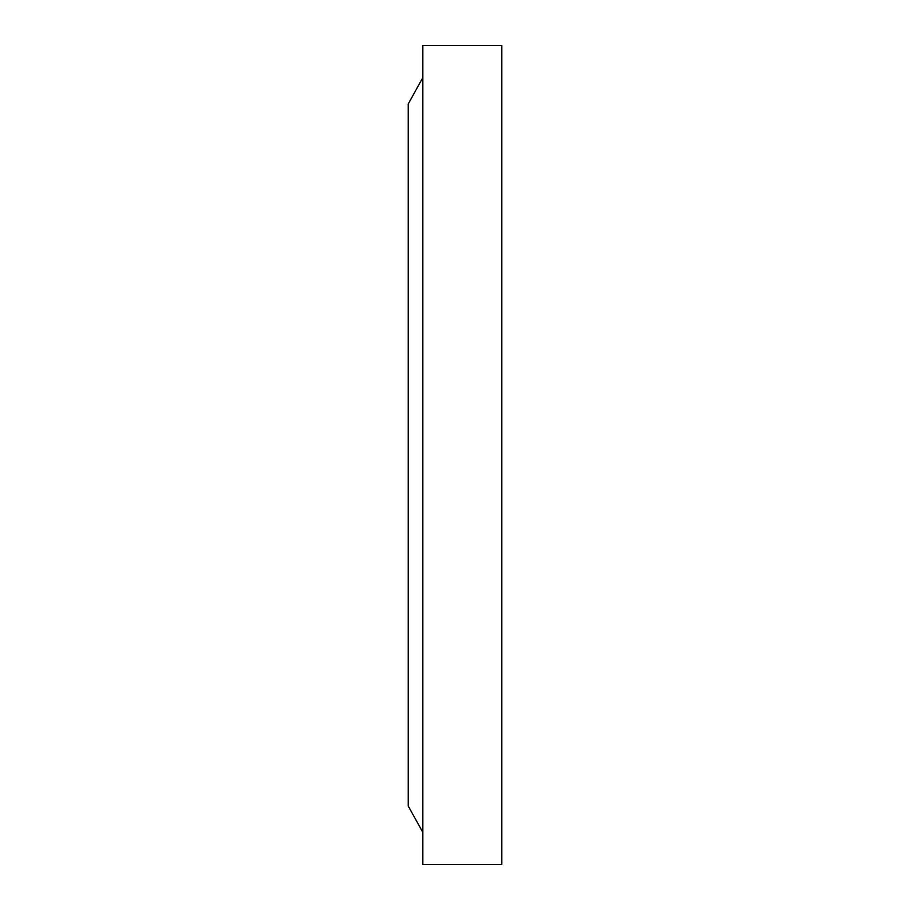 <?xml version="1.0" encoding="UTF-8"?>
<svg xmlns="http://www.w3.org/2000/svg" width="910" height="910" viewBox="0 0 910 910"><rect width="100%" height="100%" fill="white"/><g stroke="black" fill="none" stroke-linecap="round" stroke-linejoin="round"><path stroke-width="1.36" d="M422.82 77.68L408.203 104.002L408.203 805.998L422.82 832.32M501.797 455L501.797 864.5L422.82 864.5L422.82 45.5L501.797 45.5L501.797 455"/></g></svg>
